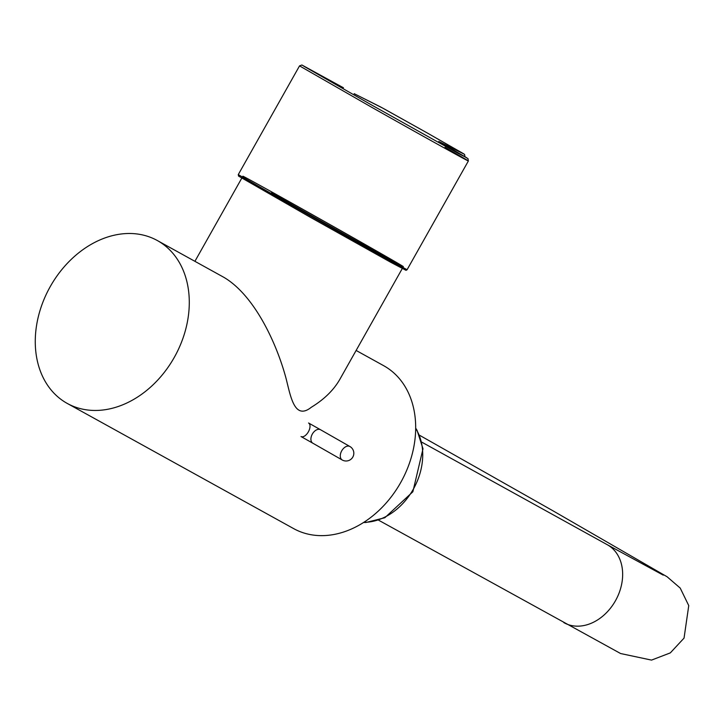 <?xml version="1.0" encoding="UTF-8"?>
<svg xmlns="http://www.w3.org/2000/svg" width="725" height="725" viewBox="0 0 725 725"><rect width="100%" height="100%" fill="white"/><g stroke="black" fill="none" stroke-linecap="round" stroke-linejoin="round"><path stroke-width="1.09" d="M402.266 268.558L339.808 379.411C333.627 390.159 324.129 399.439 311.324 407.26C293.879 421.216 290.372 394.509 285.695 377.072C275.754 340.958 253.596 294.74 223.817 277.303L157.316 240.528A93.072 71.403 118.9 0 1 157.968 240.89A93.072 71.403 118.9 0 1 174.526 356.954A93.072 71.403 118.9 0 1 67.244 403.426A93.072 71.403 118.9 0 1 49.789 287.426A93.072 71.403 118.9 0 1 157.316 240.528M356.12 350.456L383.715 365.708A93.072 71.403 118.9 0 1 384.359 366.08A93.072 71.403 118.9 0 1 400.925 482.134A93.072 71.403 118.9 0 1 293.643 528.607L67.244 403.426M271.413 192.841A92.102 0.616 29.4 0 0 356.809 241.062A92.102 0.616 29.4 0 0 403.354 266.646A92.102 0.616 29.4 0 0 323.413 220.889A92.102 0.616 29.4 0 0 242.866 176.22M402.438 268.259L310.327 217.282L241.96 177.824M299.534 65.884L238.271 174.607L310.753 216.195L407.078 269.736L468.35 161.013L468.006 158.648L444.706 144.955L466.692 157.742L458.445 153.537L373.212 105.904L303.73 66.165L343.451 87.779A1.939 0.97 119.2 0 1 343.451 87.779L301.899 65.005L299.534 65.884L372.025 107.472C447.941 150.374 501.202 179.465 444.96 147.311M464.961 156.799L464.58 154.425L463.302 153.573L427.632 133.183L380.652 106.983L354.262 93.724A1.939 1.921 -63.4 0 0 354.181 93.679L354.262 93.724M354.181 93.679L383.335 108.433L427.632 133.183L464.199 154.171L438.77 141.448L444.697 144.946A1.939 1.396 119.8 0 0 444.697 144.946L438.797 141.52M301.02 436.541A7.758 4.123 -60.8 0 0 308.397 431.783A7.758 4.123 -60.8 0 0 308.578 423.001L320.532 429.744A7.758 4.975 -60.3 0 0 312.366 434.012A7.758 4.975 -60.3 0 0 312.837 443.211L301.02 436.541M342.218 459.985A7.758 7.758 0 0 0 352.821 457.058A7.758 7.758 0 0 0 349.912 446.509A7.758 4.975 119.7 0 0 341.747 450.778A7.758 4.975 119.7 0 0 342.218 459.985L312.837 443.211M415.697 428.484A58.172 44.624 118.9 0 1 413.649 488.614A58.172 44.624 118.9 0 1 363.814 522.317M563.86 622.63A44.597 34.211 -61.1 0 0 564.177 622.802A44.597 34.211 -61.1 0 0 615.697 600.327A44.597 34.211 -61.1 0 0 607.332 544.747L663.248 575.152M349.912 446.509L320.532 429.744M241.788 178.132L194.916 261.317M407.087 269.736L406.036 270.334L390.92 262.377L310.327 217.282L238.561 176.102L238.271 174.616M415.697 428.158L417.083 430.396L423.001 448.775L412.86 491.767L384.83 517.741L365.926 522.489L363.533 522.489M419.476 435.218L553.329 511.007L667.082 576.747L680.213 588.075L688.75 605.602L684.047 638.109L670.317 652.89L651.521 660.103L620.609 653.533L378.631 520.215M421.796 442.159L607.332 544.747"/></g></svg>
